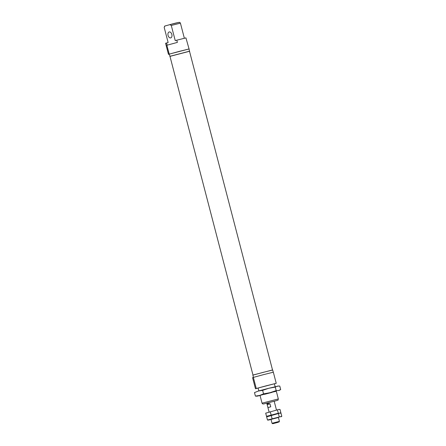 <?xml version="1.0" encoding="UTF-8"?>
<svg xmlns="http://www.w3.org/2000/svg" width="446" height="446" viewBox="0 0 446 446"><rect width="100%" height="100%" fill="white"/><g stroke="black" fill="none" stroke-linecap="round" stroke-linejoin="round"><path stroke-width="0.67" d="M169.246 54.167L168.465 54.362L169.24 54.144L166.849 45.258L177.374 42.403L176.794 40.185L185.937 37.888L189.059 48.965M167.138 45.152L166.575 42.983L165.572 43.262L168.516 54.345M169.157 54.133L189.132 48.932M273.337 401.456L266.78 403.134L273.337 401.456M258.123 388.081L255.469 388.75L256.584 388.444L256.255 388.499L253.361 377.4L263.324 374.696L273.337 372.198L276.23 383.298L274.396 383.839M255.469 388.75L252.575 377.65L253.373 377.433M256.255 388.499L276.23 383.298M170.723 37.888A3.055 1.951 -104.1 0 0 171.838 34.431A3.055 1.951 -104.1 0 0 169.207 31.961A3.055 1.951 -104.1 0 0 169.179 31.967A3.055 1.951 -104.1 0 0 168.064 35.424A3.055 1.951 -104.1 0 0 170.695 37.893A3.055 1.951 -104.1 0 0 170.723 37.888M184.36 38.261L180.424 23.153L179.844 22.412C178.941 22.267 175.613 23.014 169.87 24.647L178.997 22.356M176.794 40.185L175.233 40.614L171.281 25.444L180.424 23.153M166.575 42.983L168.136 42.554L164.184 27.39L164.897 26.013L169.87 24.647M169.854 24.647L171.281 25.444M258.853 390.897L258.106 388.014L266.217 385.812L274.379 383.777L275.126 386.66M170.015 56.302L169.235 54.117L179.119 51.429L189.059 48.948L189.444 51.24M169.809 56.335L189.639 51.167M169.976 56.369L189.505 51.279L272.517 369.963L252.988 375.053L169.976 56.369L189.505 51.279M253.434 377.372L252.86 375.164L262.744 372.477L272.684 370.002L273.259 372.204M271.023 419.407L272.027 423.282L279.425 421.353L278.416 417.484L271.023 419.407L278.416 417.484M275.333 405.648L274.563 402.688M267.171 404.611L267.94 407.572L270.761 406.797L269.992 403.836C268.04 403.307 267.104 403.569 267.171 404.611L269.992 403.836M278.293 422.278L272.746 423.7L278.293 422.278M279.43 409.411L278.678 409.489L280.021 409.456L280.852 412.634L279.642 413.191L280.986 413.158L281.816 416.335L267.488 420.037L266.663 416.859L279.642 413.191L266.663 416.859M271.034 419.463L268.436 420.087L272.099 418.772L271.274 415.594M278.432 417.534L272.099 418.772M279.263 416.921L278.438 413.743M267.488 420.037L268.436 420.087M281.816 416.335L281.002 416.809M267.868 416.308L271.14 415.075L279.642 413.191L278.298 413.225L266.524 416.341L265.699 413.163L278.678 409.489L265.699 413.163M271.14 415.075L270.309 411.898M278.298 413.225L277.473 410.047M266.524 416.341L267.461 416.386M280.852 412.634L280.049 413.108M262.633 390.356L268.832 388.26L258.44 391.008L254.493 392.586L258.44 391.008L262.633 390.356L263.547 393.874L259.6 395.446L255.407 396.104L257.08 396.187L269.986 392.697L263.547 393.874M254.493 392.586L255.407 396.104M278.722 385.968L268.832 388.26L275.271 387.083L277.401 386.108L279.77 386.046L280.69 389.564L278.56 390.545L276.191 390.601L269.986 392.697L276.325 391.253M275.271 387.083L276.191 390.601M260.051 395.49L257.08 396.187M264.489 394.331L271.887 392.408M260.029 395.412L262.053 403.184L278.326 398.941L276.308 391.175M262.053 403.184L262.555 403.864L263.541 403.992L275.923 400.803C278.811 399.761 277.724 400.831 278.326 398.941M167.099 45.163L166.536 43M165.572 43.262L168.465 54.362M164.49 26.269L164.897 26.013M266.78 403.134L269.077 411.959M274.178 401.205L276.475 410.03M279.006 422.067L279.425 421.353M272.746 423.7L272.027 423.282M280.038 413.108L280.389 413.108M279.257 390.412L280.116 389.921"/></g></svg>
